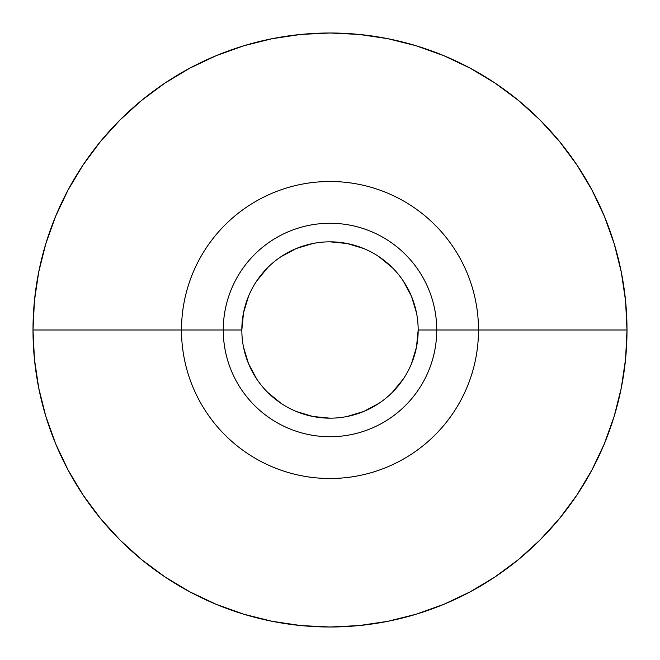 <?xml version="1.0" encoding="UTF-8"?>
<svg xmlns="http://www.w3.org/2000/svg" width="660" height="660" viewBox="0 0 660 660"><rect width="100%" height="100%" fill="white"/><g stroke="black" fill="none" stroke-linecap="round" stroke-linejoin="round"><path stroke-width="0.99" d="M248.539 296.257L243.523 312.799L241.832 330A88.168 88.168 0 0 0 330 418.168A88.168 88.168 0 0 0 418.176 330L436.738 330A106.73 106.73 0 0 1 330 436.73A106.73 106.73 0 0 1 223.27 330L181.5 330A148.5 148.5 0 0 0 330 478.5A148.5 148.5 0 0 0 478.5 330L418.176 330A88.168 88.168 0 0 1 330 418.168A88.168 88.168 0 0 1 241.832 330L223.27 330A106.73 106.73 0 0 1 330 223.27A106.73 106.73 0 0 1 436.738 330L478.5 330A148.5 148.5 0 0 1 330 478.5A148.5 148.5 0 0 1 181.5 330L33 330A297 297 0 0 0 330 627A297 297 0 0 0 627 330L478.5 330L627 330A297 297 0 0 1 330 627A297 297 0 0 1 33 330L34.427 359.114L38.709 387.94L45.787 416.212L55.605 443.66L68.071 470.002L83.053 495.008L100.419 518.413L119.988 540.012L141.587 559.581L164.992 576.947L189.998 591.929L216.34 604.395L243.787 614.212L272.06 621.291L300.886 625.573L330 627L359.114 625.573L387.94 621.291L416.212 614.212L443.66 604.395L470.002 591.929L495.008 576.947L518.413 559.581L540.012 540.012L559.581 518.413L576.947 495.008L591.929 470.002L604.395 443.66L614.212 416.212L621.291 387.94L625.573 359.114L627 330L625.573 300.886L621.291 272.06L614.212 243.787L604.395 216.34L591.929 189.998L576.947 164.992L559.581 141.587L540.012 119.988L518.413 100.419L495.008 83.053L470.002 68.071L443.66 55.605L416.212 45.787L387.94 38.709L359.114 34.427L330 33L300.886 34.427L272.06 38.709L243.787 45.787L216.34 55.605L189.998 68.071L164.992 83.053L141.587 100.419L119.988 119.988L100.419 141.587L83.053 164.992L68.071 189.998L55.605 216.34L45.787 243.787L38.709 272.06L34.427 300.886L33 330A297 297 0 0 1 330 33A297 297 0 0 1 627 330A297 297 0 0 0 330 33A297 297 0 0 0 33 330L181.5 330A148.5 148.5 0 0 1 330 181.5A148.5 148.5 0 0 1 478.5 330A148.5 148.5 0 0 0 330 181.5A148.5 148.5 0 0 0 181.5 330L223.27 330M223.261 330A106.73 106.73 0 0 1 330 223.27A106.73 106.73 0 0 1 436.73 330A106.73 106.73 0 0 1 330 436.73A106.73 106.73 0 0 1 223.261 330L241.824 330A88.168 88.168 0 0 1 330 241.832A88.168 88.168 0 0 1 418.168 330L416.476 347.201L411.46 363.742M241.824 330A88.168 88.168 0 0 1 330 241.832A88.168 88.168 0 0 1 418.168 330M256.69 281.012L267.655 267.655M281.012 256.69L296.257 248.539L312.799 243.523M330 241.832L347.201 243.523L363.742 248.539M378.988 256.69L392.345 267.655M403.31 281.012L411.46 296.257L416.476 312.799M403.31 378.988L392.345 392.345M378.988 403.31L363.742 411.46L347.201 416.476M330 418.168L312.799 416.476L296.257 411.46M281.012 403.31L267.655 392.345M256.69 378.988L248.539 363.742L243.523 347.201"/></g></svg>
